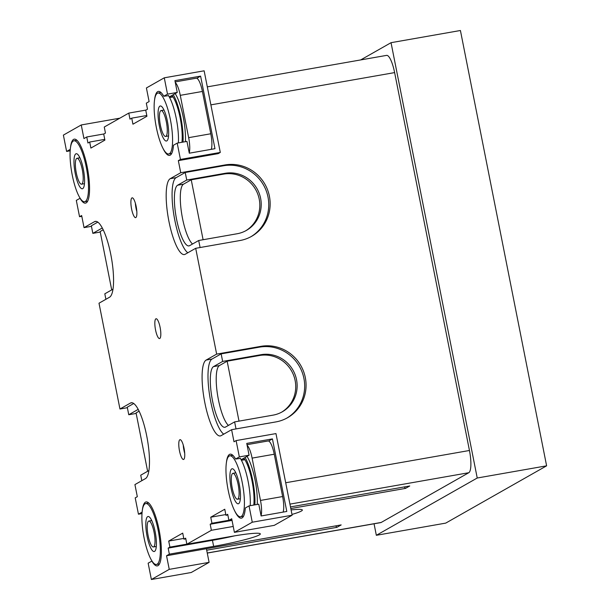 <?xml version="1.0" encoding="UTF-8"?>
<svg xmlns="http://www.w3.org/2000/svg" width="610" height="610" viewBox="0 0 610 610"><rect width="100%" height="100%" fill="white"/><g stroke="black" fill="none" stroke-linecap="round" stroke-linejoin="round"><path stroke-width="0.91" d="M163 148.405A32.475 7.999 -100 0 0 169.565 155.39A32.475 7.999 -100 0 0 173.476 145.233L177.205 143.114L180.438 159.439L178.333 160.636L218.197 153.636L220.294 152.439L204.137 70.813L164.273 77.813L146.408 87.962L149.107 101.565L146.301 103.159L147.498 109.205L145.744 110.197L146.941 116.243L132.934 124.196L131.737 118.149L129.983 119.148L128.786 113.102L104.264 127.025L105.461 133.071L103.708 134.07L104.905 140.109L90.89 148.07L89.693 142.023L87.939 143.022L86.742 136.975L103.898 133.964M177.205 143.114L186.95 141.406L189.283 153.194L214.972 148.68L200.606 76.128L196.816 78.278M168.528 95.648L163.785 96.258L167.506 94.138L177.251 92.43L169.29 96.952M177.251 92.43L174.917 80.642L200.606 76.128M167.506 94.138L164.273 77.813M163.785 96.258A32.475 7.999 -100 0 0 158.333 91.416A32.475 7.999 -100 0 0 154.536 100.215M178.333 160.636L180.728 172.721L170.22 178.692A38.659 9.524 -100 0 0 168.627 219.791A38.659 9.524 -100 0 0 184.388 254.561A38.659 9.524 -100 0 0 185.188 254.271L195.696 248.3L216.649 354.113L260.935 346.335L259.532 347.128L221.148 353.869L222.65 361.425L261.027 354.685L259.624 355.485L227.149 361.189L239.013 421.113M226.363 462.99A32.475 7.999 80 0 1 230.161 454.183A32.475 7.999 80 0 1 235.612 459.025L239.341 456.913L236.108 440.588L234.004 441.777L231.609 429.692L221.102 435.654A38.659 9.524 80 0 1 220.309 435.944A38.659 9.524 80 0 1 204.541 401.182A38.659 9.524 80 0 1 206.134 360.075L216.649 354.113M236.108 440.588L275.964 433.588L292.129 515.214L252.265 522.213L249.04 505.888L245.311 508A32.475 7.999 80 0 1 241.4 518.157A32.475 7.999 80 0 1 234.827 511.18M252.265 522.213L234.4 532.355L231.708 518.752L228.902 520.345L231.922 519.812M225.814 514.558L210.747 517.204L224.762 509.243L225.959 515.29L227.705 514.299L228.902 520.345M210.747 517.204L211.944 523.25L210.191 524.242L211.388 530.288L233.233 526.453M151.981 561.04L148.146 563.175L151.379 579.5L169.244 569.359L166.545 555.748L169.351 554.162L168.154 548.115L169.908 547.117L168.711 541.07L182.718 533.117L183.915 539.164L185.669 538.165L186.866 544.212L211.388 530.288M151.867 561.063A32.475 7.999 -100 0 0 157.319 565.897A32.475 7.999 -100 0 0 159.584 532.53A32.475 7.999 -100 0 0 146.087 501.931A32.475 7.999 -100 0 0 142.29 510.73M70.455 147.955A32.475 7.999 80 0 1 74.252 139.156A32.475 7.999 80 0 1 87.748 169.755A32.475 7.999 80 0 1 85.492 203.13A32.475 7.999 80 0 1 80.04 198.288L76.311 200.4L79.544 216.725L81.648 215.536L84.043 227.629L94.55 221.659A38.659 9.524 80 0 1 95.343 221.369A38.659 9.524 80 0 1 111.111 256.131A38.659 9.524 80 0 1 109.518 297.238L99.003 303.208L119.956 409.013L130.464 403.042A38.659 9.524 -100 0 1 131.264 402.752A38.659 9.524 -100 0 1 147.025 437.522A38.659 9.524 -100 0 1 145.432 478.621L134.924 484.592L137.319 496.685L135.214 497.874L138.447 514.199L142.13 512.11M86.742 136.975L83.944 138.561L81.252 124.958L63.387 135.107L66.612 151.432L70.302 149.336M159.774 338.481A10.05 2.478 80 0 1 159.568 338.558A10.05 2.478 80 0 1 155.466 329.522A10.05 2.478 80 0 1 155.878 318.832A10.05 2.478 -100 0 1 156.084 318.755A10.05 2.478 -100 0 1 160.186 327.799A10.05 2.478 -100 0 1 159.774 338.481M183.717 459.406A10.05 2.478 80 0 1 183.511 459.483A10.05 2.478 80 0 1 179.409 450.439A10.05 2.478 80 0 1 179.82 439.757A10.05 2.478 -100 0 1 180.034 439.68A10.05 2.478 -100 0 1 184.128 448.724A10.05 2.478 -100 0 1 183.717 459.406M135.824 217.556A10.05 2.478 80 0 1 135.618 217.633A10.05 2.478 80 0 1 131.524 208.597A10.05 2.478 80 0 1 131.935 197.907A10.05 2.478 -100 0 1 132.141 197.831A10.05 2.478 -100 0 1 136.243 206.874A10.05 2.478 -100 0 1 135.824 217.556M136.823 211.495A10.05 2.478 80 0 1 135.367 203.199M184.716 453.337A10.05 2.478 80 0 1 183.259 445.048M292.129 515.214L274.264 525.355L234.4 532.355M268.652 441.045L272.434 438.903L286.799 511.454L261.111 515.968L258.777 504.173L249.04 505.888M272.434 438.903L246.745 443.409L249.086 455.197L241.125 459.719M240.355 458.423L235.612 459.025M239.341 456.913L249.086 455.197M128.786 113.102L145.935 110.09M374.06 523.784L376.339 535.298L445.727 523.113L546.613 465.826L460.42 30.5L391.041 42.685L360.655 59.94M391.041 42.685L477.233 478.011L376.339 535.298M207.316 86.864L386.587 55.38A20.107 4.949 -100 0 1 394.624 72.598L469.448 450.485A20.107 4.949 80 0 1 468.785 472.719L381.204 522.45L207.248 553.003M207.263 553.079L380.785 522.602A20.107 4.949 -100 0 0 381.204 522.45M291.077 509.922A38.659 3.279 -11.2 0 1 302.362 510.029A38.659 3.279 -11.2 0 1 291.969 514.428M290.802 508.542L405.49 488.396L409.76 485.972L290.482 506.918M206.698 550.212L336.895 527.345L341.173 524.92L166.545 555.748M169.351 554.162L213.637 546.385A38.659 3.279 168.8 0 0 260.325 533.903A38.659 3.279 168.8 0 0 231.152 536.434L186.866 544.212M232.036 520.406L210.191 524.242M228.895 520.269L211.944 523.25M225.959 515.29L227.843 514.962M404.255 486.94L405.49 488.396M195.696 248.3L239.982 240.523A38.659 37.324 -119.6 0 0 251.587 236.352A38.659 37.324 -119.6 0 0 267.668 190.106A38.659 37.324 -119.6 0 0 225.021 164.944L180.728 172.721M260.935 346.335A38.659 37.324 60.4 0 1 303.582 371.49A38.659 37.324 60.4 0 1 287.508 417.743A38.659 37.324 60.4 0 1 275.895 421.914L231.609 429.692M200.095 247.53L198.7 240.5L237.084 233.76A30.927 29.859 -119.6 0 0 246.371 230.427A30.927 29.859 -119.6 0 0 259.227 193.431A30.927 29.859 -119.6 0 0 225.113 173.301L186.729 180.041L185.234 172.485L223.618 165.745A38.659 37.324 -119.6 0 1 266.113 190.511A38.659 37.324 -119.6 0 1 250.885 236.749M185.234 172.485L176.122 177.655A38.659 9.524 -100 0 0 173.728 214.079A38.659 9.524 -100 0 0 187.811 252.776M186.729 180.041L177.624 185.211A30.927 7.617 -100 0 0 176.343 218.098A30.927 7.617 -100 0 0 188.955 245.906A30.927 7.617 -100 0 0 189.596 245.677L198.7 240.5M203.1 239.73L191.235 179.797L223.71 174.094A30.927 29.859 -119.6 0 1 257.679 193.835A30.927 29.859 -119.6 0 1 245.662 230.816M191.235 179.797L183.526 184.174A30.927 7.617 -100 0 0 181.521 212.707A30.927 7.617 -100 0 0 192.531 244.008M180.438 159.439L220.294 152.439M223.725 434.167A38.659 9.524 80 0 1 209.642 395.463A38.659 9.524 80 0 1 212.044 359.038L221.148 353.869M236.009 428.914L234.621 421.891L225.509 427.061A30.927 7.617 80 0 1 224.876 427.29A30.927 7.617 80 0 1 212.265 399.481A30.927 7.617 80 0 1 213.538 366.602L222.65 361.425M261.027 354.685A30.927 29.859 60.4 0 1 295.148 374.814A30.927 29.859 60.4 0 1 282.285 411.811A30.927 29.859 60.4 0 1 272.998 415.151L234.621 421.891M286.799 418.132A38.659 37.324 60.4 0 0 302.034 371.902A38.659 37.324 60.4 0 0 259.532 347.128M228.445 425.391A30.927 7.617 80 0 1 217.435 394.091A30.927 7.617 80 0 1 219.44 365.565L227.149 361.189M281.584 412.2A30.927 29.859 60.4 0 0 293.593 375.219A30.927 29.859 60.4 0 0 259.624 355.485M151.379 579.5L191.235 572.5L209.1 562.359L206.409 548.748M138.447 514.199L142.016 513.574M169.244 569.359L209.1 562.359M66.612 151.432L70.18 150.8M79.544 216.725L81.801 216.329M81.252 124.958L119.834 118.18M119.956 409.013L127.368 407.709M91.454 226.325L84.043 227.629M133.743 403.5L127.261 407.183L128.756 414.739L136.167 413.435M141.817 480.672L140.735 475.198L148.886 470.569M138.234 409.401A30.927 7.617 -100 0 0 137.868 409.569L128.756 414.739M139.126 411.163L136.068 412.909L147.628 471.286M100.253 232.052L92.842 233.356L91.347 225.791L97.829 222.116M105.896 299.289L104.813 293.814L112.972 289.186M92.842 233.356L101.954 228.178A30.927 7.617 80 0 1 102.32 228.018M111.706 289.902L100.147 231.518L103.212 229.779M335.66 525.889L336.895 527.345M168.154 548.115L212.44 540.338A38.659 3.279 168.8 0 0 234.751 535.824M169.908 547.117L186.851 544.143M185.798 538.828L183.915 539.164M168.711 541.07L183.77 538.424M546.613 465.826L477.233 478.011M146.797 115.511L131.737 118.149M89.693 142.023L104.76 139.377M75.838 153.865A17.781 4.377 80 0 1 76.204 153.728A17.781 4.377 80 0 1 83.456 169.725A17.781 4.377 80 0 1 82.724 188.627A17.781 4.377 80 0 1 82.358 188.764A17.781 4.377 80 0 1 75.106 172.767A17.781 4.377 80 0 1 75.838 153.865M85.27 201.475A30.927 7.617 -100 0 0 86.544 168.596A30.927 7.617 -100 0 0 73.932 140.78A30.927 7.617 -100 0 0 73.291 141.017A30.927 7.617 -100 0 0 72.018 173.896A30.927 7.617 -100 0 0 84.63 201.712A30.927 7.617 -100 0 0 85.27 201.475M167.392 121.215A17.781 4.377 80 0 1 166.439 141.024A17.781 4.377 80 0 1 159.332 125.79A17.781 4.377 80 0 1 160.285 105.987A17.781 4.377 80 0 1 167.392 121.215M156.351 127.482A30.927 7.617 -100 0 0 168.711 153.972A30.927 7.617 -100 0 0 170.365 119.529A30.927 7.617 -100 0 0 158.013 93.04A30.927 7.617 -100 0 0 156.351 127.482M168.398 95.442A30.927 7.617 80 0 1 176.267 118.492A30.927 7.617 80 0 1 178.364 142.908M238.632 503.662A17.781 4.377 80 0 1 238.266 503.791A17.781 4.377 80 0 1 231.015 487.802A17.781 4.377 80 0 1 231.747 468.892A17.781 4.377 80 0 1 232.113 468.762A17.781 4.377 80 0 1 239.364 484.752A17.781 4.377 80 0 1 238.632 503.662M229.208 456.044A30.927 7.617 -100 0 0 227.927 488.93A30.927 7.617 -100 0 0 240.538 516.739A30.927 7.617 -100 0 0 241.179 516.51A30.927 7.617 -100 0 0 242.452 483.623A30.927 7.617 -100 0 0 229.84 455.815A30.927 7.617 -100 0 0 229.208 456.044M240.226 458.217A30.927 7.617 80 0 1 250.191 505.682M147.086 536.304A17.781 4.377 80 0 1 148.039 516.502A17.781 4.377 80 0 1 155.138 531.729A17.781 4.377 80 0 1 154.185 551.532A17.781 4.377 80 0 1 147.086 536.304M158.12 530.037A30.927 7.617 -100 0 0 145.76 503.555A30.927 7.617 -100 0 0 144.105 537.997A30.927 7.617 -100 0 0 156.465 564.479A30.927 7.617 -100 0 0 158.12 530.037M79.513 156.976A17.781 4.377 -100 0 0 79.414 157.876M76.303 172.935A13.145 3.241 -100 0 0 81.557 184.189A13.145 3.241 -100 0 0 82.258 169.557A13.145 3.241 -100 0 0 77.005 158.303A13.145 3.241 -100 0 0 76.303 172.935M175.169 81.908L196.237 78.21A15.463 3.812 80 0 1 202.413 91.454L210.793 133.773A15.463 3.812 80 0 1 211.289 149.328M189.23 152.935A15.463 3.812 -100 0 0 188.65 137.662L180.27 95.343A15.463 3.812 -100 0 0 175.299 82.563M175.184 93.605A31.705 7.808 80 0 1 179.973 104.485A31.705 7.808 80 0 1 185.158 130.677A31.705 7.808 80 0 1 185.417 141.673M170.876 97.28A24.827 6.115 80 0 1 171.814 96.815A24.827 6.115 80 0 1 173.202 97.196M170.525 96.25L170.762 97.295M183.053 142.084A31.705 7.808 -100 0 0 182.794 131.089A31.705 7.808 -100 0 0 177.609 104.897A31.705 7.808 -100 0 0 173.248 94.703M171.974 95.427A28.609 7.045 80 0 1 177.228 106.536A28.609 7.045 80 0 1 181.91 130.174A28.609 7.045 80 0 1 181.971 142.275M160.819 110.654A13.145 3.241 -100 0 0 160.27 124.631A13.145 3.241 -100 0 0 165.63 136.449A13.145 3.241 -100 0 0 165.905 136.35A13.145 3.241 -100 0 0 166.446 122.381A13.145 3.241 -100 0 0 161.086 110.555A13.145 3.241 -100 0 0 160.819 110.654M246.997 444.682L268.072 440.977A15.463 3.812 80 0 1 274.248 454.221L282.628 496.548A15.463 3.812 80 0 1 283.124 512.103M261.065 515.709A15.463 3.812 -100 0 0 260.485 500.436L252.105 458.11A15.463 3.812 -100 0 0 247.126 445.33M247.012 456.379A31.705 7.808 80 0 1 257.245 504.447M242.711 460.047A24.827 6.115 80 0 1 243.077 459.78A24.827 6.115 80 0 1 243.642 459.582A24.827 6.115 80 0 1 245.037 459.963M254.881 504.859A31.705 7.808 -100 0 0 245.075 457.477M243.802 458.194A28.609 7.045 80 0 1 253.798 505.049M235.552 472.864L235.376 472.414A17.781 4.377 -100 0 1 235.422 472.01M239.875 498.797A17.781 4.377 -100 0 0 240.271 499.613M238.167 484.584A13.145 3.241 -100 0 0 232.913 473.329A13.145 3.241 -100 0 0 232.212 487.969A13.145 3.241 -100 0 0 237.465 499.224A13.145 3.241 -100 0 0 238.167 484.584M155.794 546.545A17.781 4.377 -100 0 0 156.19 547.353M151.349 519.75A17.781 4.377 -100 0 0 151.25 520.65M153.659 546.865A13.145 3.241 -100 0 0 154.2 532.888A13.145 3.241 -100 0 0 148.84 521.07A13.145 3.241 -100 0 0 148.565 521.169A13.145 3.241 -100 0 0 148.024 535.145A13.145 3.241 -100 0 0 153.384 546.964A13.145 3.241 -100 0 0 153.659 546.865M468.785 472.719L289.933 504.127M469.448 450.485L285.701 482.754M394.624 72.598L210.877 104.867M225.021 164.944L223.618 165.745M170.22 178.692L176.122 177.655M225.113 173.301L223.71 174.094M177.624 185.211L183.526 184.174M206.134 360.075L212.044 359.038M213.538 366.602L219.44 365.565M130.464 403.042L132.111 402.76M137.868 409.569L138.287 409.493M94.55 221.659L96.189 221.369M101.954 228.178L102.373 228.109M213.637 546.385L212.44 540.338M210.793 133.773L188.65 137.662M180.27 95.343L202.413 91.454M252.105 458.11L274.248 454.221M282.628 496.548L260.485 500.436M76.921 140.254L73.932 140.78M87.626 201.186L84.63 201.712M171.7 153.446L168.711 153.972M161.002 92.514L158.013 93.04M172.859 97.005L169.565 97.463M243.535 516.212L240.538 516.739M232.829 455.289L229.84 455.815M244.694 459.772L241.4 460.23M148.756 503.029L145.76 503.555M159.454 563.953L156.465 564.479M81.557 184.189L84.462 183.686M79.91 157.792L77.005 158.303M165.63 136.449L168.535 135.939M163.991 110.044L161.086 110.555M232.913 473.329L235.826 472.819M240.37 498.713L237.465 499.224M148.84 521.07L151.745 520.559M156.29 546.453L153.384 546.964"/></g></svg>
